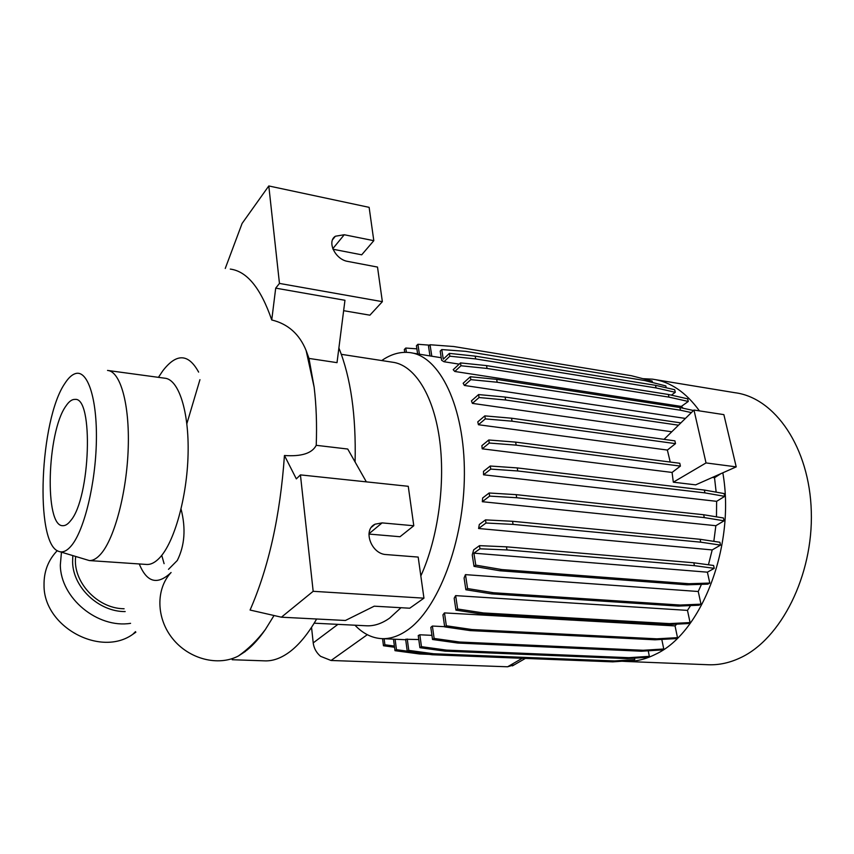 <?xml version="1.0" encoding="UTF-8"?>
<svg xmlns="http://www.w3.org/2000/svg" width="854" height="854" viewBox="0 0 854 854"><rect width="100%" height="100%" fill="white"/><g stroke="black" fill="none" stroke-linecap="round" stroke-linejoin="round"><path stroke-width="1.28" d="M124.108 608.774L123.222 608.731C96.886 608.133 72.441 581.382 75.675 556.594M366.003 625.769L367.017 625.811C374.447 626.057 381.973 623.495 389.616 618.125L400.996 607.717M354.954 625.213C363.11 633.743 372.195 638.226 382.229 638.664C390.246 638.899 398.38 636.23 406.621 630.668C437.792 610.108 464.234 541.746 464.395 474.109C464.768 406.397 439.532 355.584 409.61 352.574C400.195 351.517 390.908 354.175 381.738 360.548M707.528 664.711L708.905 664.764C719.324 665.074 729.764 662.768 740.226 657.858C780.834 639.283 813.275 575.681 811.3 511.589C809.603 447.432 774.791 397.612 734.942 392.712L655.37 379.635M622.032 661.242L625.512 661.444C635.525 661.733 645.592 659.309 655.712 654.185C701.476 633.241 735.764 545.567 722.826 472.817M634.479 658.124L634.778 659.608L633.038 660.505L612.745 661.861L432.103 654.751L407.262 651.399L405.639 639.262L418.791 639.55M648.239 650.791L649.35 656.342L647.567 657.26L627.146 658.605L444.998 651.132L419.901 647.695L418.236 635.568L419.826 634.778L431.943 635.355M264.324 660.836L265.359 660.879C273.365 661.028 281.574 657.954 289.965 651.655C299.252 644.599 308.155 633.711 316.642 619.011M241.02 654.1L247.084 650.011M168.505 569.33L177.29 560.48C184.742 545.589 186.001 528.466 181.069 509.101M186.866 423.659L199.953 379.667M146.29 564.43L146.877 564.473C150.998 564.633 155.225 562.434 159.559 557.886C174.269 542.621 187.037 497.519 188.072 454.435C189.214 411.286 178.614 379.123 164.705 378.194L108.341 370.551M198.63 372.109C188.424 353.471 176.479 353.044 162.783 370.828L158.438 377.351M171.088 572.511L171.046 572.564C157.414 585.396 146.824 582.524 139.266 563.96M60.122 551.78L89.339 560.566C93.107 560.704 97.004 558.431 101.028 553.766C114.671 538.084 126.851 491.915 128.228 447.912C129.691 403.846 120.275 371.18 107.529 370.433M64.84 383.478C39.839 419.538 34.534 543.176 58.414 551.257C62.588 553.05 67.007 551.076 71.683 545.332C84.397 529.811 95.68 483.161 96.385 440.707C97.185 398.156 87.514 369.643 75.419 373.604C71.875 374.703 68.341 377.991 64.84 383.478M70.636 520.694C90.439 498.384 93.748 396.598 74.992 399.416C71.96 399.256 68.896 401.519 65.801 406.216C46.938 432.316 44.259 526.907 62.908 525.69C65.406 525.786 67.978 524.121 70.636 520.694M57.271 550.649C48.219 560.043 43.8 571.582 44.034 585.268C43.586 626.825 100.473 657.484 132.722 634.362L135.85 632.195M61.456 552.196L60.324 564.996C60.549 598.174 97.623 628.661 130.577 623.335M72.803 555.708L72.601 562.124C73.006 587.563 99 611.891 125.186 611.581M274.027 615.52L265.348 629.547C259.338 638.194 253.264 645.005 247.126 649.969M281.404 617.196L313.172 591.31L300.427 474.888L408.255 486.3L413.784 525.754L382.09 522.894L375.119 524.175C362.427 529.79 371.266 554.182 386.254 554.577L418.182 557.075L423.947 598.163L409.728 608.219L374.233 606.18L345.4 620.484L281.404 617.196L250.083 610.044C268.743 567.259 280.197 515.741 284.446 455.502C301.537 456.698 312.126 453.303 316.226 445.318C317.005 424.609 316.311 405.244 314.144 387.214L306.127 350.535L308.988 358.424L314.144 387.214M230.292 269.085C246.987 271.252 260.812 288.214 271.743 319.972C287.969 323.89 299.434 334.074 306.127 350.535M366.355 481.869L347.738 449.033L316.226 445.318M300.427 474.888L296.338 478.88L284.446 455.502M308.988 358.424L337.02 362.651L344.963 300.288L275.703 288.14L279.461 283.421L268.796 185.958L369.131 207.351L373.806 240.679L344.247 234.743L335.376 236.238C326.612 241.682 335.387 259.605 347.749 261.409L377.511 267.078L382.357 301.665L279.461 283.421M271.743 319.972L275.703 288.14M161.748 555.356L164.085 563.661M368.949 534.07L400.014 536.728L413.784 525.754M423.947 598.163L313.172 591.31M268.796 185.958L242.088 223.46L225.253 268.466M382.357 301.665L369.899 315.179L343.639 310.685M373.806 240.679L361.701 254.812L333.007 249.24M355.093 461.993C356.171 415.471 350.77 377.468 338.889 348.005M699.437 410.891C685.943 392.232 670.305 381.663 652.531 379.165L642.934 378.685M441.219 357.719L431.804 356.225L430.042 344.738L453.805 346.532L631.362 375.717L652.178 381.055L652.488 382.517M666.237 387.78L665.832 385.933L644.855 380.564L465.761 351.346L441.774 349.564L443.279 359.203L449.396 353.385L475.198 356.139L655.498 385.325L674.703 389.723L675.279 392.306L656.064 387.929L475.657 358.926L449.844 356.193L443.984 361.744L441.614 360.271L440.194 351.09L441.774 349.564M671.393 395.156L675.279 392.306M688.281 401.455L687.683 398.829L668.372 394.473L486.556 365.608L460.498 362.907L453.196 369.697L454.787 371.469L681.332 406.429L688.281 401.455L668.96 397.121L487.036 368.448L460.957 365.758L454.787 371.469M683.232 408.265L681.332 406.429M720.872 473.682L714.52 477.717L712.364 477.45M716.154 492.15L714.52 477.717M724.715 496.355L724.064 493.548L704.326 490.047L517.225 467.917L490.239 466.017L483.513 471.365L483.545 474.803L716.623 501.33L724.715 496.355L704.966 492.886L517.748 470.97L490.74 469.092L483.545 474.803M716.474 516.841L716.623 501.33M724.075 520.812L723.423 517.983L703.653 514.738L516.179 494.647L489.139 492.993L482.649 497.978L482.329 501.704L715.855 525.701L724.075 520.812L704.294 517.599L516.702 497.733L489.641 496.099L482.329 501.704M713.827 541.351L715.855 525.701M720.53 545.108L719.89 542.258L700.099 539.29L512.549 521.292L485.499 519.883L479.318 524.484L478.592 528.498L712.193 549.923L720.53 545.108L700.728 542.173L513.073 524.399L486.001 523.011L478.592 528.498M708.436 564.782L712.193 549.923M707.4 572.18L714.232 568.348L713.592 565.487L693.811 562.786L506.465 546.827L479.478 545.653L473.692 549.827L472.241 554.929L474.023 566.362L475.774 565.134L473.895 553.157L707.4 572.18L709.802 583.068L688.964 583.72L501.736 569.554L475.774 565.134M474.023 566.362L499.953 570.771L687 584.809L707.838 584.147L709.802 583.068M698.241 591.502L465.462 574.635L464.074 578.019L465.868 589.751L491.712 593.893L678.257 606.084L699.052 605.219L700.995 604.173L698.241 591.502L701.454 584.349M687.481 610.386L455.641 595.622L454.179 598.227L455.951 610.14L481.656 614.058L667.433 624.616L688.164 623.569L690.075 622.566L687.481 610.386L690.587 605.571M675.055 625.918L444.475 612.905L442.948 614.848L444.688 626.879L470.223 630.604L654.986 639.806L675.631 638.621L677.5 637.65L675.055 625.918L676.71 624.146M661.797 639.411L663.761 648.997L643.201 650.278L459.495 642.005L434.131 638.44L432.38 626.046L430.822 627.391L432.53 639.497L434.131 638.44M432.53 639.497L457.851 643.051L641.386 651.218L661.935 649.937L663.761 648.997M444.667 626.676L432.38 626.046M673.326 482.19L706.034 462.932L736.212 466.871L695.636 484.869L673.326 482.19L672.077 472.443L482.211 448.82L481.869 445.66L488.766 439.991L515.645 442.116L516.168 445.137L489.267 443.034L488.766 439.991M670.23 462.046L667.369 450.058L478.432 424.726L477.781 421.865L484.816 415.887L511.546 418.214L512.058 421.193L485.307 418.887L484.816 415.887M664.038 439.351L693.982 410.048L723.872 414.638L736.212 466.871M671.703 431.761L472.39 403.376L471.461 400.836L478.582 394.569L505.12 397.067L680.809 422.879M685.378 418.428L464.395 385.453L463.146 383.265L470.351 376.742L496.665 379.357L679.891 407.529L693.501 410.518M459.164 364.135L443.984 361.744M431.804 356.225L411.767 352.926M515.645 442.116L679.784 463.274L680.403 466.103L672.077 472.443M706.034 462.932L693.982 410.048M511.546 418.214L674.895 440.856L675.503 443.642L667.369 450.058M311.539 627.359L313.301 643.606C314.144 648.666 316.578 652.915 320.592 656.331L331.064 660.484L507.596 666.782L514.279 664.818M420.83 575.948C438.23 537.86 445.767 482.083 439.319 437.718C432.85 393.299 413.656 364.637 392.253 362.171L341.322 354.325M691.377 412.599L680.489 410.219L497.167 382.24L470.832 379.646L464.395 385.453M680.489 410.219L679.891 407.529M497.167 382.24L496.665 379.357M470.832 379.646L470.351 376.742M704.966 492.886L704.326 490.047M517.748 470.97L517.225 467.917M490.74 469.092L490.239 466.017M687 584.809L688.964 583.72M499.953 570.771L501.736 569.554M641.386 651.218L643.201 650.278M457.851 643.051L459.495 642.005M394.548 647.247L383.457 645.752L382.56 638.675M394.388 646.051L384.898 644.77L384.129 638.749M383.457 645.752L384.898 644.77M678.45 425.185L505.621 399.992L479.062 397.526L472.39 403.376M505.621 399.992L505.12 397.067M479.062 397.526L478.582 394.569M704.294 517.599L703.653 514.738M516.702 497.733L516.179 494.647M489.641 496.099L489.139 492.993M700.995 604.173L680.179 605.038L493.463 592.74L467.586 588.566L465.462 574.635M678.257 606.084L680.179 605.038M491.712 593.893L493.463 592.74M465.868 589.751L467.586 588.566M649.35 656.342L628.907 657.676L446.589 650.118L421.47 646.67L419.826 634.778M627.146 658.605L628.907 657.676M444.998 651.132L446.589 650.118M419.901 647.695L421.47 646.67M416.88 348.848L405.767 348.037L406.397 352.339M405.767 348.037L404.316 349.499L404.721 352.328M656.064 387.929L655.498 385.325M475.657 358.926L475.198 356.139M449.844 356.193L449.396 353.385M675.503 443.642L512.058 421.193M485.307 418.887L478.432 424.726M700.728 542.173L700.099 539.29M513.073 524.399L512.549 521.292M486.001 523.011L485.499 519.883M690.075 622.566L669.322 623.601L483.375 612.948L457.648 609.009L455.641 595.622M667.433 624.616L669.322 623.601M481.656 614.058L483.375 612.948M455.951 610.14L457.648 609.009M634.778 659.608L614.464 660.953L433.651 653.758L408.778 650.396L407.251 639.027M612.745 661.861L614.464 660.953M432.103 654.751L433.651 653.758M407.262 651.399L408.778 650.396M429.605 345.165L417.916 344.279L419.389 354.132M417.916 344.279L416.421 345.774L417.617 353.855M668.96 397.121L668.372 394.473M487.036 368.448L486.556 365.608M460.957 365.758L460.498 362.907M680.403 466.103L516.168 445.137M489.267 443.034L482.211 448.82M714.232 568.348L694.441 565.679L693.811 562.786M694.441 565.679L506.988 549.944L506.465 546.827M506.988 549.944L479.969 548.802L479.478 545.653M479.969 548.802L473.895 553.157M677.5 637.65L656.833 638.824L471.91 629.526L446.343 625.79L444.475 612.905M654.986 639.806L656.833 638.824M470.223 630.604L471.91 629.526M444.688 626.879L446.343 625.79M429.274 654.367L419.592 653.983L394.996 650.684L393.491 639.166M407.219 651.143L396.469 649.691L395.103 639.24M419.592 653.983L420.766 653.225M394.996 650.684L396.469 649.691M430.042 344.738L428.505 346.244L429.957 355.819M171.056 572.543C155.706 588.982 156.111 618.328 172.668 638.717C189.076 659.213 218.282 666.59 238.362 656.011L245.514 651.346M368.981 533.761L382.09 522.894M332.793 248.695L344.247 234.743M313.215 642.891L337.917 624.37M331.064 660.484L367.305 634.693M507.596 666.782L522.264 658.295M367.017 625.811L314.176 623.185M708.905 664.764L625.512 661.444M405.703 639.721L382.229 638.664M265.359 660.879L232.192 659.726M146.877 564.473L89.339 560.566M238.362 656.011L238.447 655.947C248.397 648.944 257.364 640.148 265.348 629.547M132.722 634.362L135.487 631.64M371.511 527.185L375.119 524.175M332.654 239.579L335.376 236.238M512.421 665.885L525.37 658.423"/></g></svg>
